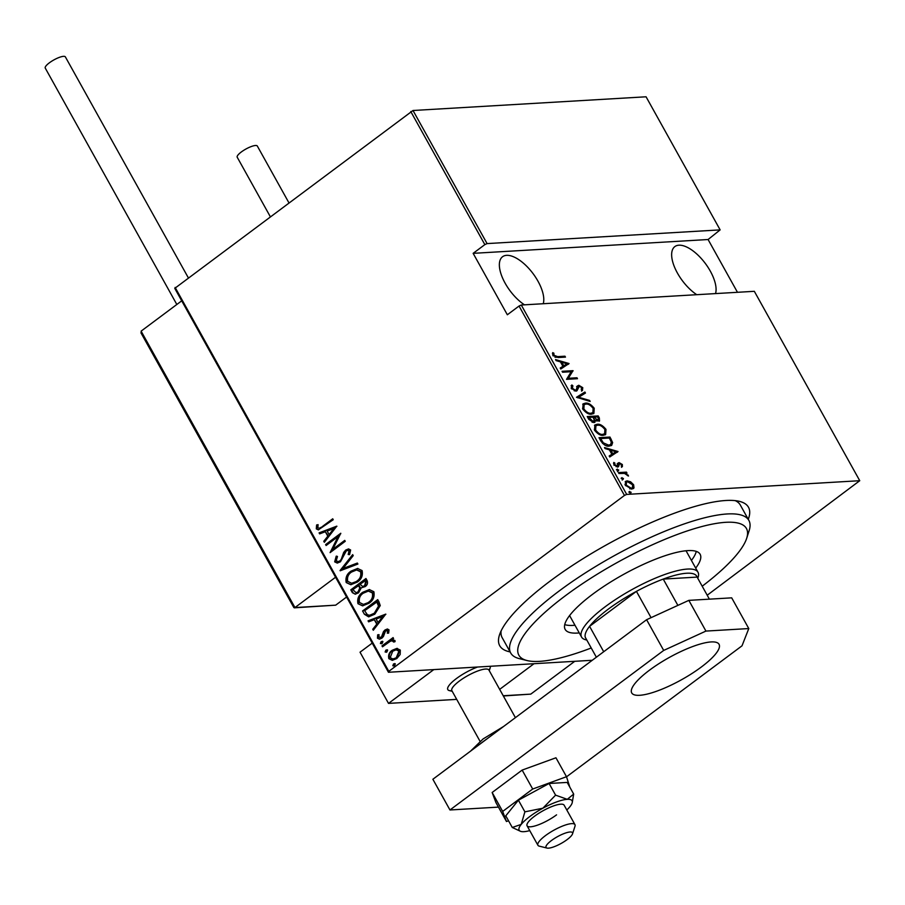 <?xml version="1.0" encoding="UTF-8"?>
<svg xmlns="http://www.w3.org/2000/svg" width="905" height="905" viewBox="0 0 905 905"><rect width="100%" height="100%" fill="white"/><g stroke="black" fill="none" stroke-linecap="round" stroke-linejoin="round"><path stroke-width="1.36" d="M510.092 651.894A142.345 36.2 -29.1 0 1 499.47 634.959A142.345 36.2 -29.1 0 1 550.489 580.818A142.345 36.2 -29.1 0 1 739.476 501.37A142.345 36.2 -29.1 0 1 748.277 519.323M501.099 630.932A136.293 34.662 150.9 0 0 502.162 637.652L510.714 653.003A136.293 34.662 -29.1 0 1 559.324 590.863A136.293 34.662 -29.1 0 1 748.888 520.432A136.293 34.662 -29.1 0 1 749.125 530.737L746.67 538.339A130.241 33.123 150.9 0 0 691.25 529.64A130.241 33.123 150.9 0 0 565.297 595.807A130.241 33.123 150.9 0 0 527.095 660.559A130.241 33.123 150.9 0 0 591.225 647.991M696.748 294.691A31.799 14.356 -126.7 0 1 677.415 273.05A31.799 14.356 -126.7 0 1 674.836 246.601A31.799 14.356 -126.7 0 1 710.301 271.115A31.799 14.356 -126.7 0 1 715.527 293.593M524.459 304.827A31.799 14.356 -126.7 0 1 505.126 283.186A31.799 14.356 -126.7 0 1 502.547 256.737A31.799 14.356 -126.7 0 1 538.011 281.251A31.799 14.356 -126.7 0 1 543.238 303.729M629.167 491.777L631.113 492.252L630.717 493.225L629.292 492.365L629.688 491.392L629.292 492.365M628.828 492.037L630.253 492.908L631.113 492.252L630.717 493.225M621.497 477.998L623.443 478.474L623.036 479.446L621.622 478.587L622.018 477.614L621.622 478.587M621.147 478.259L622.572 479.118L623.443 478.474L623.036 479.446M616.769 469.503L618.715 469.978L618.307 470.951L616.882 470.08L617.289 469.107L616.882 470.08M616.418 469.763L617.844 470.623L618.715 469.978L618.307 470.951M618.013 451.516L609.744 456.98L609.178 455.984L611.882 454.299L609.393 449.83L605.06 448.563L604.495 447.568L618.013 451.516L617.233 452.308M597.142 424.275C599.845 423.8 602.798 425.497 605.988 429.377L605.66 434.558L603.341 435.294C600.637 435.78 597.685 434.061 594.506 430.147L594.902 424.977L597.142 424.275L596.282 424.92L598.997 425.271M585.388 403.144C588.08 402.668 591.033 404.365 594.223 408.246L593.895 413.427L591.576 414.162C588.872 414.648 585.931 412.929 582.752 409.015L583.137 403.856L585.388 403.144L584.517 403.788L587.232 404.139M571.225 388.302L571.836 384.964L572.899 385.824L572.356 388.256L575.365 390.213L576.236 389.772L577.458 385.949L578.793 385.27L582.763 387.657L582.435 390.507L581.282 389.682L581.576 387.6L579.347 386.186L576.971 390.745L575.863 391.13L571.225 388.302M574.256 390.858L576.236 389.772M577.458 385.949L578.793 385.27L577.933 385.915L579.46 386.186M579.347 386.186L577.458 387.612L577.152 389.093L578.024 388.437M569.053 363.539L560.772 369.014L560.218 368.007L562.91 366.333L560.421 361.864L556.089 360.597L555.534 359.59L569.053 363.539L568.272 364.342M557.672 356.627L564.958 356.197L565.478 357.113L558.068 357.543L552.842 355.292L552.684 352.645L553.837 353.154L554.007 355.292L557.672 356.627L556.801 357.271L564.958 356.197M562.571 372.227L562.05 371.31L573.012 370.665L568.34 378.29L576.983 377.781L577.492 378.697L566.53 379.342L571.191 371.717L562.571 372.227M576.496 397.261L584.902 392.023L585.467 393.03L578.68 397.25L589.596 400.44L590.15 401.447L576.496 397.261M587.243 416.56L598.205 415.915L599.325 417.918L599.529 420.995L595.433 420.305L594.958 422.205L593.804 422.578L588.816 419.4L587.243 416.56M600.841 440.984L598.997 437.692L609.97 437.047L612.64 442.59L611.701 445.339L609.201 446.097C606.565 446.708 603.771 445 600.841 440.984M622.357 464.525L622.38 466.675L621.328 466.075L621.362 464.559L619.665 463.518L618.567 466.516L617.538 466.957L613.929 464.774L613.748 462.444L614.846 463.032L614.902 464.684L616.984 466.041L618.081 463.032L619.111 462.602L622.357 464.525L621.543 465.136M617.21 463.677L619.654 463.518L618.217 464.469L617.708 467.161M618.16 466.822L617.538 466.957M616.124 466.697L617.606 465.736M618.081 463.032L619.111 462.602L618.251 463.247M618.432 472.602L626.441 472.127L626.961 473.044L625.774 473.123L628.489 476.041L624.495 473.394L618.941 473.519L618.432 472.602M632.753 485.408L633.127 488.519L633.986 487.874L631.747 489.13L625.321 485.25L625.559 481.381L627.142 480.86L630.604 481.788L633.624 484.763L633.986 487.874L633.353 488.632M626.69 494.413L859.75 480.702L754.329 291.308L521.28 305.019L626.69 494.413L624.45 495.442L519.04 306.037L521.28 305.019M592.266 660.277L388.449 672.268L174.767 288.356L413.008 110.501L646.068 96.79L720.142 229.881L487.082 243.592L484.842 244.622L410.768 111.53M413.008 110.501L487.082 243.592M737.462 292.292L708.083 239.52L720.142 229.881M859.75 480.702L707.212 595.219M708.083 239.52L473.145 253.343L484.842 244.622M175.129 287.439L388.811 671.352L624.45 495.442M473.145 253.343L507.343 314.77L519.04 306.037M396.775 648.421L400.304 650.095L400.168 654.496L396.831 658.535L392.272 660.345L388.833 658.659C388.075 655.039 389.207 652.245 392.238 650.265L396.775 648.421M393.177 639.609L391.956 639.745L394.931 640.457L395.055 641.645L393.596 642.007L392.091 640.751L390.134 641.374L382.51 646.792L381.989 645.876L393.075 637.606L393.585 638.523L391.956 639.745L392.861 639.609M389.037 629.869L388.618 633.127L387.317 633.195L387.668 630.853L386.718 630.412L388.29 630.819L385.553 630.864L383.437 636.464L381.933 638.116L379.421 639.145L377.442 638.183L377.679 634.801L379.048 634.665L378.788 637.143L381.367 637.244L383.482 631.622L384.987 629.982L387.306 629.02L389.037 629.869M364.398 614.257L362.566 610.966L377.724 599.642L378.923 601.791L380.247 605.581L374.806 614.178L368.606 616.837L364.398 614.257L362.566 610.966M350.801 589.834L365.959 578.51L367.079 580.524C368.052 583.103 367.407 585.128 365.145 586.598L361.265 587.82L358.55 592.82L355.224 594.178L352.384 592.673L350.801 589.834L366.129 578.815M340.065 570.535L352.667 554.629L353.222 555.625L343.052 568.476L357.351 563.046L357.905 564.041L340.19 570.772L352.916 555.07M326.128 545.5L325.619 544.584L340.778 533.26L332.791 549.312L344.737 540.387L345.246 541.303L330.087 552.627L338.051 536.597L326.128 545.5M322.632 526.325L332.723 518.791L333.232 519.719L318.311 529.878L316.298 528.837L316.614 524.968L318.096 524.651L317.893 527.751L319.092 528.305L323.266 526.291L332.893 519.097M336.807 526.144L324.341 542.287L323.775 541.281L327.814 536.19L325.325 531.71L319.646 533.871L319.092 532.864L336.807 526.144M334.68 561.858L336.208 556.179L337.475 556.507L336.241 560.715L338.04 561.632L339.963 560.862L341.242 559.369L343.696 552.401L345.676 550.082L348.47 548.928L350.631 549.98L349.59 554.641L348.176 554.482L349.013 551.032L347.712 550.364L346.253 550.953L340.45 561.79L337.248 563.068L334.68 561.858L335.303 561.813L336.841 556.145M351.027 571.134L357.554 568.464L362.091 570.58C363.052 575.58 361.434 579.426 357.237 582.107L350.812 584.721L346.208 582.56C345.291 577.605 346.898 573.804 351.027 571.134L357.871 568.442M362.792 592.266L369.319 589.596L373.856 591.712C374.806 596.712 373.188 600.558 369.002 603.239L362.577 605.852L357.961 603.692C357.056 598.737 358.663 594.936 362.792 592.266L369.625 589.574M385.779 614.122L373.301 630.253L372.747 629.258L376.785 624.156L374.297 619.687L368.618 621.837L368.064 620.841L385.779 614.122M381.503 643.806L381.774 641.6L381.141 641.634L382.917 641.611L382.17 643.466L380.394 643.5L381.141 641.634L382.917 641.611M382.17 643.466L381.016 643.455M386.231 652.313L386.503 650.095L385.881 650.129L387.645 650.107L386.899 651.973L385.123 651.996L385.881 650.129L387.645 650.107M386.899 651.973L385.745 651.962M393.913 666.091L394.173 663.874L393.551 663.919L395.315 663.885L394.569 665.752L392.793 665.775L393.551 663.919L395.315 663.885M394.569 665.752L393.426 665.741M388.811 671.352L388.449 672.268M748.888 520.432L740.347 505.081A136.293 34.662 150.9 0 0 735.199 500.635M318.628 529.844L316.298 528.837M316.931 528.803L317.248 524.923L316.614 524.968M317.248 524.923L318.074 524.753M319.42 528.26L323.266 526.291M324.714 541.812L323.775 541.281M324.409 541.247L327.814 536.19M328.447 536.145L325.325 531.71M320.189 533.667L319.092 532.864M319.725 532.83L336.909 526.314M329.115 534.55L334.579 528.407L327.146 531.02L329.115 534.55L333.956 528.441M326.581 545.161L325.619 544.584M326.241 544.55L340.755 533.712M344.907 540.692L332.791 549.312M330.71 552.152L338.051 536.597M338.357 561.586L339.963 560.862M340.585 560.817L341.242 559.369M341.864 559.335L344.33 552.367L343.696 552.401M344.33 552.367L345.676 550.082M346.31 550.048L348.776 548.928M349.647 554.539L348.176 554.482M348.81 554.437L349.635 550.998L349.013 551.032M349.635 550.998L348.029 550.364M337.576 563.034L335.303 561.813M357.441 563.204L343.052 568.476M351.129 584.698L346.208 582.56M346.83 582.526C345.914 577.571 347.52 573.759 351.649 571.089M351.977 583.239L357.351 581.146C360.71 578.951 361.989 575.818 361.185 571.745L356.921 569.946M356.728 581.18C360.088 578.985 361.367 575.852 360.563 571.779L356.593 569.958L351.547 572.051C348.21 574.234 346.932 577.333 347.735 581.361L351.649 583.273L357.351 581.146M361.185 571.745L360.563 571.779M355.541 594.155L352.384 592.673M353.007 592.639L351.423 589.8M356.344 592.662L358.674 591.87L360.371 588.024L359.127 585.343L352.871 589.585L356.016 592.696L358.041 591.904L359.738 588.069L358.504 585.388M362.962 586.451L365.235 585.671L366.242 581.813L365.541 580.558L360.054 584.223L362.645 586.497L364.602 585.705L365.62 581.858L364.919 580.591M366.242 581.813L365.62 581.858M365.235 585.671L364.602 585.705M360.371 588.024L359.738 588.069M358.674 591.87L358.041 591.904M362.894 605.83L357.961 603.692M358.595 603.658C357.679 598.703 359.285 594.89 363.414 592.221M363.742 604.37L369.116 602.278C372.475 600.083 373.754 596.949 372.951 592.877L368.686 591.078M368.493 602.311C371.842 600.117 373.12 596.983 372.328 592.911L368.346 591.089L363.301 593.182C359.964 595.366 358.697 598.465 359.5 602.492L363.414 604.404L369.116 602.278M372.951 592.877L372.328 592.911M363.188 610.932L377.894 599.947M368.912 616.814L365.02 614.224M369.953 615.242L374.93 613.217L379.138 606.067L377.306 601.689L364.625 610.717L367.407 614.744L369.636 615.276L374.297 613.251L378.516 606.101L376.684 601.723M379.138 606.067L378.516 606.101M374.93 613.217L374.297 613.251M373.686 629.778L372.747 629.258M373.369 629.224L376.785 624.156M377.408 624.122L374.297 619.687M369.15 621.644L368.064 620.841M368.686 620.807L385.869 614.28M378.075 622.527L383.55 616.373L376.107 618.997L378.075 622.527L382.917 616.418M388.63 633.115L387.317 633.195M387.94 633.149L388.29 630.819L386.186 630.83M379.738 639.111L377.442 638.183M378.064 638.149L378.301 634.756L377.679 634.801M378.301 634.756L379.037 634.688M380.372 637.72L381.367 637.244M381.989 637.211L382.894 636.147L382.272 636.181M382.894 636.147L383.369 634.088L382.736 634.122M383.369 634.088L384.116 631.588L383.482 631.622M384.116 631.588L384.987 629.982M385.621 629.948L387.612 629.02M381.774 641.6L382.43 641.249M382.962 646.453L381.989 645.876M382.623 645.842L393.245 637.912M394.218 641.973L393.483 641.317M394.116 641.272L392.397 640.751M386.503 650.095L387.159 649.756M392.578 660.322L388.833 658.659M389.455 658.625C388.709 655.005 389.84 652.211 392.861 650.231L392.238 650.265M392.861 650.231L397.397 648.387M393.211 658.964L396.944 657.584L399.569 651.068L396.458 649.801M396.311 657.618L398.935 651.114L396.13 649.813L392.736 651.193L390.191 657.641L392.894 658.987L396.944 657.584M399.569 651.068L398.935 651.114M394.173 663.874L394.829 663.535M552.446 353.572L553.837 353.154M552.966 353.798L552.91 355.224L553.781 354.579M552.91 355.224L553.147 355.937M553.238 355.88L554.007 355.292M554.98 357.237L556.801 357.271M560.263 368.086L562.91 366.333M560.466 361.932L561.745 362.305M566.949 363.821L568.193 364.195M562.865 366.367L567.005 363.776L561.813 362.26L563.781 365.79L567.005 363.776M562.91 366.446L563.781 365.79M560.987 362.871L561.813 362.26M562.378 371.887L573.012 370.665M572.152 371.31L573.125 370.858M572.254 371.502L568.34 378.29M567.469 378.935L576.983 377.781M571.112 385.722L572.028 386.48L572.899 385.824M572.028 386.48L571.496 388.901M571.564 388.845L572.356 388.256M574.505 390.858L575.365 390.417L574.505 390.858M576.587 386.605L577.933 385.915M581.791 388.109L582.763 387.657M581.904 388.302L581.576 391.152M578.487 386.831L577.458 387.612M577.152 389.093L576.474 391.017M576.542 397.34L584.902 392.023M584.042 392.668L584.551 393.596M577.865 397.861L578.68 397.25M588.782 401.039L589.596 400.44M593.386 408.879L594.223 408.246M593.51 409.173L593.42 413.721M582.73 404.218L584.517 403.788M588.804 413.8L592.877 412.669L593.126 408.359C590.524 405.123 588.114 403.698 585.897 404.06L584.144 404.614L583.849 408.902C586.44 412.182 588.838 413.63 591.067 413.246L592.877 412.669M584.144 404.614L583.273 405.259L582.582 408.687M590.196 413.89L591.067 413.246M583.046 409.513L583.849 408.902M587.56 417.137L598.205 415.915M598.488 418.54L599.325 417.918M598.691 419.015L599.019 421.255M594.449 422.465L595.433 420.305M592.424 422.307L593.974 421.436L593.295 421.662L594.234 419.728L592.956 417.171L588.872 417.409L593.295 421.662L592.096 422.296M597.029 421.085L598.522 420.248L597.9 420.44L598.296 418.155L597.594 416.9L594.076 417.103L597.9 420.44L596.78 421.085M593.963 419.06L595.207 420.474M593.601 418.348L594.427 417.725M593.25 417.714L594.076 417.103M588.816 419.377L589.63 418.766M588.058 418.019L588.872 417.409M605.151 430.011L605.988 429.377M605.275 430.305L605.185 434.853M594.495 425.35L596.282 424.92M600.558 434.932L604.642 433.8L604.891 429.49C602.289 426.255 599.879 424.83 597.662 425.192L595.909 425.746L595.614 430.033C598.194 433.314 600.603 434.762 602.832 434.377L604.642 433.8M595.909 425.746L595.038 426.391L594.347 429.818M601.961 435.022L602.832 434.377M594.811 430.644L595.614 430.033M599.325 438.269L609.97 437.047M612.64 442.59L611.78 443.235L610.298 439.841L611.158 439.197M611.78 443.235L611.226 445.633M606.282 445.724L610.615 444.593L611.305 442.104L609.348 438.031L600.637 438.54L603.307 442.828L608.692 445.181L610.615 444.593M599.811 439.151L600.637 438.54M607.832 445.826L608.692 445.181M602.538 443.405L603.307 442.828M609.223 456.063L611.882 454.299M609.427 449.909L610.717 450.283M615.909 451.799L617.153 452.161M611.837 454.333L615.966 451.753L610.773 450.238L612.742 453.767L615.966 451.753M611.87 454.412L612.742 453.767M609.959 450.848L610.773 450.238M621.497 465.17L621.509 467.319M618.794 464.163L618.217 464.469L618.794 464.163M613.511 463.417L614.846 463.032M613.975 463.677L614.031 465.34M614.212 465.204L614.902 464.684M617.844 470.623L617.448 471.596M618.749 473.179L626.441 472.127M625.581 472.772L625.174 473.564M627.538 475.657L628.251 475.114M622.572 479.118L622.176 480.091M629.914 482.308L630.604 481.788M632.878 485.318L633.624 484.763M625.185 481.743L627.142 480.86M626.283 481.517L628.33 481.811M629.733 488.847L632.414 487.84L632.629 484.809L627.651 481.788L626.464 482.173L626.305 485.182L631.226 488.214L632.414 487.84M626.464 482.173L624.97 484.492M630.366 488.858L631.226 488.214M625.604 485.714L626.305 485.182M630.253 492.908L629.846 493.87M527.095 660.559L519.334 658.636A136.293 34.662 -29.1 0 1 510.714 653.003M586.802 640.05L585.761 639.79A66.631 16.946 -29.1 0 1 581.553 637.041A66.631 16.946 -29.1 0 1 605.309 606.667A66.631 16.946 -29.1 0 1 697.993 572.231L686.601 551.756A66.631 16.946 150.9 0 0 685.854 550.772M691.431 560.433A77.23 19.639 150.9 0 0 696.284 551.394M579.257 632.923A77.23 19.639 -29.1 0 1 565.161 629.405A77.23 19.639 -29.1 0 1 592.707 594.189A77.23 19.639 -29.1 0 1 700.131 554.279A77.23 19.639 -29.1 0 1 695.696 568.114M702.201 586.214A130.241 33.123 150.9 0 0 746.67 538.339M564.743 624.608A77.23 19.639 150.9 0 0 574.98 625.242M569.709 615.423A66.631 16.946 150.9 0 0 570.15 616.565L581.553 637.041M677.879 605.388L663.241 579.087A63.599 16.177 150.9 0 1 697.122 577.096L663.241 579.087A63.599 16.177 150.9 0 0 636.43 591.361A63.599 16.177 150.9 0 0 608.307 609.133A63.599 16.177 150.9 0 0 589.574 626.339A63.599 16.177 150.9 0 0 585.275 637.29L596.361 657.211M651.068 617.663L636.43 591.361L589.574 626.339L603.703 651.724M697.993 572.231A66.631 16.946 -29.1 0 1 698.106 577.266L697.778 578.284M697.122 577.096L709.396 599.155M456.437 678.546A24.231 6.165 -29.1 0 1 477.569 667.019A24.231 6.165 -29.1 0 0 456.052 678.829A24.231 6.165 -29.1 0 0 447.794 689.587A24.231 6.165 -29.1 0 1 456.437 678.546M489.266 670.684L490.182 667.856A24.231 6.165 -29.1 0 0 490.25 666.272A24.231 6.165 -29.1 0 1 488.938 670.096M456.708 699.373L388.517 703.389L360.032 652.2L372.227 643.104M388.517 703.389L433.789 669.598M499.662 689.361L534.029 663.693L499.662 689.361M451.889 690.719A24.231 6.165 -29.1 0 1 447.794 689.587A24.231 6.165 -29.1 0 0 449.321 690.594L452.217 691.307M571.281 832.023A15.147 3.846 150.9 0 0 553.702 838.958A15.147 3.846 150.9 0 0 547.005 848.064A15.147 3.846 150.9 0 0 547.276 848.121A15.147 3.846 150.9 0 0 561.473 843.256A15.147 3.846 150.9 0 0 572.537 833.856A15.147 3.846 150.9 0 0 571.281 832.023M539.629 846.22A21.2 5.396 -29.1 0 1 539.244 846.141A21.2 5.396 -29.1 0 1 537.909 845.259A21.2 5.396 -29.1 0 1 550.941 831.921A21.2 5.396 -29.1 0 1 573.238 823.686A21.2 5.396 -29.1 0 1 574.958 824.647A21.2 5.396 -29.1 0 1 574.992 826.242L572.537 833.856M515.409 717.654L488.915 670.051A21.2 5.396 150.9 0 0 487.195 669.1A21.2 5.396 150.9 0 0 464.899 677.325A21.2 5.396 150.9 0 0 451.867 690.673L480.046 741.319M293.752 606.938L294.962 607.56L293.752 606.938L294.962 607.56L335.687 605.162L346.581 597.029M293.865 607.572L140.92 332.791L141.61 333.594L141.112 331.14L294.962 607.56L335.563 577.243M141.112 331.14L181.713 300.833M335.687 605.162L294.34 607.832M503.338 695.979L530.783 694.124L574.754 661.306M176.826 304.476L45.25 68.079A11.505 2.93 -29.1 0 1 49.356 62.83A11.505 2.93 -29.1 0 1 65.364 56.879L188.24 277.654M270.188 216.476L237.212 157.221A11.505 2.93 -29.1 0 1 243.468 150.49A11.505 2.93 -29.1 0 1 255.504 145.49A11.505 2.93 -29.1 0 1 257.325 146.033L288.797 202.584M701.228 667.098A49.979 12.704 150.9 0 0 719.056 644.315A49.979 12.704 150.9 0 0 649.541 670.141A49.979 12.704 150.9 0 0 631.724 692.925A49.979 12.704 150.9 0 0 701.228 667.098M566.53 776.807L742.01 645.819L748.786 628.556L705.934 631.079L663.693 650.424L449.966 809.975L498.463 807.113M748.786 628.556L731.692 597.843L688.841 600.366L705.934 631.079M663.693 650.424L646.6 619.71L432.873 779.262L449.966 809.975M646.6 619.71L688.841 600.366M566.802 809.998A30.284 7.704 150.9 0 0 570.003 806.615A30.284 7.704 150.9 0 0 572.243 802.622L573.68 794.081L567.265 799.33A30.284 7.704 150.9 0 0 542.864 808.21A30.284 7.704 150.9 0 0 529.945 816.423A30.284 7.704 150.9 0 0 521.212 824.387L512.275 827.487L505.782 815.824L518.407 800.19L549.097 783.481L555.591 795.144L542.864 808.21L524.889 811.842L521.212 824.387A30.284 7.704 150.9 0 0 520.624 831.356A30.284 7.704 150.9 0 0 523.95 831.672A30.284 7.704 150.9 0 0 529.753 830.62M574.958 824.647L564.132 805.19A21.2 5.396 150.9 0 0 534.64 816.152A21.2 5.396 150.9 0 0 527.083 825.813A21.2 5.396 150.9 0 0 556.564 814.851M524.889 811.842L518.407 800.19M512.275 827.487L520.624 831.356M573.68 794.081L567.186 782.418L549.097 783.481M572.243 802.622A30.284 7.704 150.9 0 0 567.265 799.33L555.591 795.144M569.822 787.158L566.496 776.716L532.694 789.024L522.151 770.087L492.15 792.486L495.94 802.588L506.472 821.525L508.542 820.767M532.694 789.024L502.682 811.423L492.15 792.486M502.682 811.423L506.472 821.525M566.496 776.716L555.953 757.779L522.151 770.087M343.221 555.625L342.599 555.67M359.466 585.965L358.844 585.999M377.724 602.447L377.102 602.481M600.501 440.384L601.327 439.773M618.025 465.656L618.896 465.012M503.214 695.753L530.783 694.124M487.173 738.729A39.379 10.012 150.9 0 0 483.361 741.455A39.379 10.012 150.9 0 0 479.899 744.159M319.092 528.305L319.714 528.26M338.04 561.632L338.674 561.586M347.712 550.364L348.346 550.331M351.649 583.273L352.283 583.227M356.593 569.958L357.215 569.924M362.645 586.497L363.267 586.463M356.016 592.696L356.638 592.662M363.414 604.404L364.036 604.359M368.346 591.089L368.98 591.056M369.636 615.276L370.269 615.242M380.066 637.754L380.688 637.72M392.091 640.751L392.713 640.717M392.894 658.987L393.517 658.953M396.13 649.813L396.752 649.779M576.01 389.998L575.139 390.643M578.725 386.39L577.854 387.035M619.246 463.665L618.375 464.31M617.459 465.894L616.588 466.539M547.005 848.064L539.244 846.141M537.909 845.259L527.083 825.813M470.555 751.127L483.112 738.933L503.644 726.432"/></g></svg>
